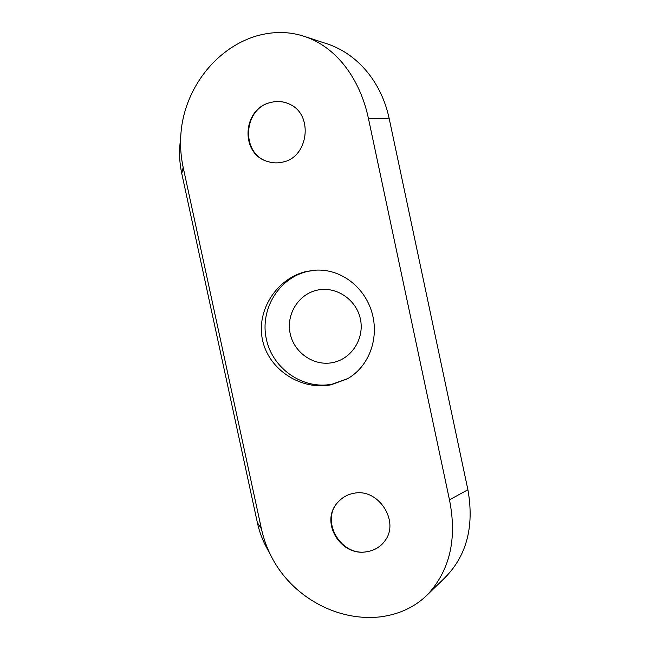 <?xml version="1.0" encoding="UTF-8"?>
<svg xmlns="http://www.w3.org/2000/svg" width="650" height="650" viewBox="0 0 650 650"><rect width="100%" height="100%" fill="white"/><g stroke="black" fill="none" stroke-linecap="round" stroke-linejoin="round"><path stroke-width="0.97" d="M267.751 161.533C240.833 154.188 242.743 108.859 270.465 102.538C242.369 108.704 239.769 154.009 267.735 161.533C272.854 163.15 278.013 163.304 283.213 161.996C308.319 156.861 313.316 115.879 290.899 104.829C284.529 101.392 277.713 100.628 270.465 102.538C277.648 100.644 284.513 101.433 291.046 104.91M385.791 539.589C381.257 546.374 374.92 550.42 366.779 551.728C374.993 550.42 381.306 546.414 385.71 539.727C399.165 520.488 378.129 488.223 354.226 493.212C347.969 494.293 342.68 497.136 338.366 501.759C318.979 520.918 340.259 556.985 366.779 551.728C340.486 556.725 319.881 520.154 338.414 501.702M306.67 271.391C277.339 277.94 255.954 309.847 262.527 340.08C268.994 370.297 301.486 390.569 330.988 384.824L347.214 378.901C368.891 366.819 379.405 338.683 371.995 312.699C364.536 286.748 340.73 268.718 315.689 270.14L306.67 271.391M316.347 270.108L307.978 271.318C278.801 277.769 259.732 309.457 266.338 339.048C272.521 368.729 302.933 389.935 332.174 384.166L347.831 378.544M317.159 290.152C298.391 294.174 285.927 314.551 290.184 333.669C294.174 352.844 313.909 366.438 332.686 362.594C351.52 359.044 364.707 338.577 360.376 318.988C356.33 299.341 335.871 285.846 317.159 290.152M368.387 118.235C360.051 79.048 336.7 47.271 304.777 36.53C289.372 31.346 273.179 31.184 256.181 36.051C214.533 48.685 184.405 90.106 181.009 132.665C179.969 144.186 180.692 155.756 183.17 167.383L261.414 528.799C263.656 539.061 267.207 548.762 272.066 557.887C292.045 596.148 336.529 621.961 380.762 616.817C399.555 614.25 415.114 606.897 427.448 594.734C449.914 570.448 457.259 538.817 449.467 499.826L368.387 118.235L389.252 118.861C381.233 80.836 356.216 52.65 325.244 43.233L304.777 36.53M180.871 134.298L180.123 142.594C179.018 152.961 179.571 163.28 181.773 173.558L257.359 522.616C259.35 531.7 262.543 540.239 266.947 548.234L271.351 556.514M427.448 594.734L443.446 579.166C466.383 556.961 474.532 527.158 467.902 489.751L389.252 118.861M181.773 173.558L183.17 167.383M467.902 489.751L449.467 499.826M257.359 522.616L261.414 528.799"/></g></svg>
